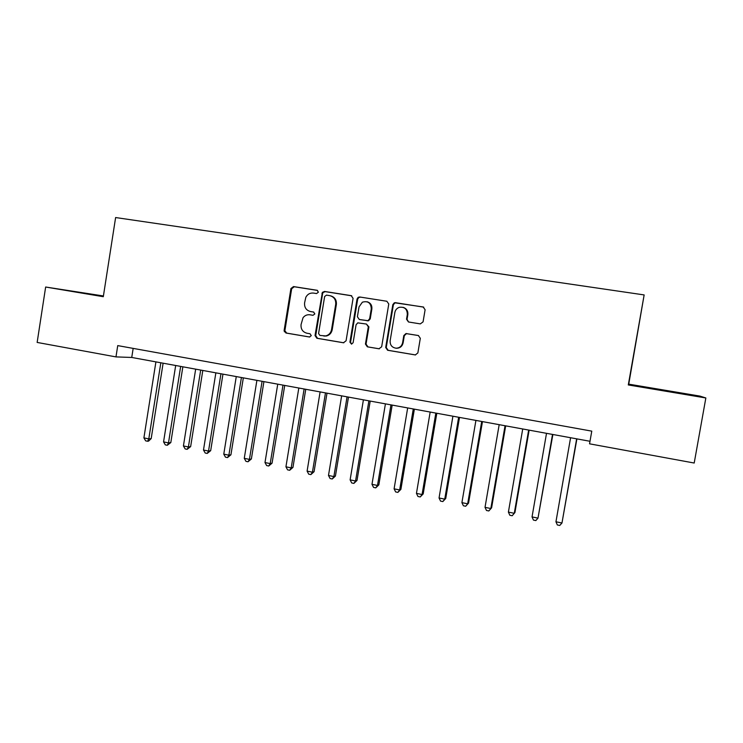 <?xml version="1.0" encoding="UTF-8"?>
<svg xmlns="http://www.w3.org/2000/svg" width="743" height="743" viewBox="0 0 743 743"><rect width="100%" height="100%" fill="white"/><g stroke="black" fill="none" stroke-linecap="round" stroke-linejoin="round"><path stroke-width="1.11" d="M318.403 292.166L317.103 290.281L293.513 286.575L290.922 288.553L284.095 330.626L285.953 333.022L309.459 337.006L311.289 335.641L309.998 333.746L306.933 333.226C302.698 332.047 300.739 329.168 301.054 324.58L303.042 317.707C304.853 315.422 307.156 314.456 309.952 314.8L313.017 315.301L314.846 313.927L313.546 312.032L310.481 311.531C306.246 310.379 304.277 307.5 304.584 302.912L305.819 297.293C307.528 294.154 310.091 292.751 313.5 293.076L316.574 293.559L318.403 292.166M420.315 323.892L423.073 321.868L425.107 309.747L423.157 306.97L394.375 302.745L392.824 304.649L385.691 347.483L387.614 350.259L415.318 354.94L417.863 352.916L420.315 338.306L418.365 335.52L405.957 333.551L403.802 335.576L402.595 342.802C401.731 346.247 399.567 348.049 396.103 348.207C391.923 347.538 389.945 345.04 390.149 340.721L394.858 312.497C395.387 309.924 396.864 308.206 399.288 307.314C404.564 306.673 407.238 309.06 407.322 314.484L406.532 319.211L408.474 321.979L420.315 323.892M705.85 397.969L699.925 396.093L628.745 384.15L628.299 384.939L705.85 397.969L694.203 463.028L589.552 443.822L591.772 431.135L117.738 345.606L115.973 356.9L131.743 357.457L589.998 441.277M628.299 384.939L644.144 294.925L115.62 217.541L103.305 296.708L45.648 287.021L37.15 342.43L115.973 356.9M353.074 298.37L351.188 295.649L324.552 291.451L322.388 292.361L315.023 335.548L316.88 338.269L343.424 342.764L346.071 340.796L353.074 298.37M359.733 296.996L386.852 301.259L388.775 304.008L381.651 346.805L378.949 348.783L367.339 346.823L365.445 344.065L368.305 326.79L366.41 324.05L357.764 322.852L356.073 324.784L353.111 342.709L351.513 344.111L349.925 342.17L357.058 298.992L358.163 297.321L359.733 296.996L386.852 301.259M284.318 331.759L284.495 330.681M628.745 384.15L644.144 294.925M103.426 295.965L45.648 287.021M133.164 348.383L131.743 357.457M103.398 296.104L67.344 290.383L103.351 296.438M693.21 395.257L643.94 386.982L693.163 395.527M667.911 391.394L668.003 390.902M313.806 312.097L311.196 311.67M317.558 290.429L294.256 286.761L291.674 288.739L284.866 330.728L286.714 333.115L309.794 337.025M351.755 295.816L325.23 291.637L323.075 292.547L322.611 293.624L315.729 335.641L317.577 338.344L343.823 342.792M326.483 295.129L324.635 296.522L318.58 333.505L319.871 335.409L325.638 335.92C328.843 335.112 330.811 333.022 331.536 329.669L335.706 304.305C336.022 299.68 334.025 296.791 329.734 295.64L326.483 295.129M323.809 336.04L326.316 336.012C329.511 335.195 331.48 333.115 332.205 329.762L331.536 329.669M330.746 295.881C334.824 297.154 336.7 300.014 336.365 304.463L332.205 329.762M379.357 348.82L367.339 346.823M366.41 324.05L368.899 326.901L366.039 344.139L367.934 346.879M360.346 297.163L358.776 297.488L357.68 299.169L350.557 342.244L351.653 344.111M371.277 308.847C370.961 302.893 367.999 300.664 362.38 302.187L359.036 306.887L357.402 316.75L359.296 319.49L367.924 320.679L369.642 318.738L371.277 308.847L371.862 308.995C372.15 305.271 370.581 302.865 367.144 301.76M371.862 308.995L370.228 318.868L368.519 320.8L359.909 319.611M403.18 307.351C406.579 308.521 408.13 310.945 407.833 314.623L407.043 319.332L408.576 321.998M395.898 348.198L396.632 348.272C400.096 348.114 402.251 346.312 403.115 342.867L402.595 342.802M418.569 335.567L406.467 333.644L404.313 335.669L403.115 342.867M423.742 307.147L396.084 302.791L394.914 302.912L393.372 304.806L386.249 347.548L388.162 350.315L415.532 354.95M155.909 361.878L143.901 437.887L148.795 438.89L151.191 438.574L163.116 363.197M151.191 438.574L148.572 441.128L147.616 441.258L148.795 438.89L160.832 362.779M147.616 441.258L145.656 440.859L143.901 437.887M666.87 391.217L670.873 391.905M175.682 365.491L163.562 441.89L168.503 442.902L170.816 442.559L182.862 366.801M170.816 442.559L167.277 445.28L168.503 442.902L180.66 366.401M167.277 445.28L165.299 444.871L163.562 441.89M195.669 369.15L183.419 445.939L188.416 446.952L190.645 446.599L202.811 370.451M190.645 446.599L187.143 449.339L188.416 446.952L200.694 370.07M187.143 449.339L185.146 448.93L183.419 445.939M215.86 372.837L203.489 450.026L208.542 451.047L210.678 450.667L222.965 374.138M210.678 450.667L207.223 453.434L208.542 451.047L220.95 373.766M207.223 453.434L205.198 453.026L203.489 450.026M236.274 376.571L223.773 454.149L228.881 455.19L230.924 454.79L243.332 377.862M230.924 454.79L227.507 457.586L228.881 455.19L241.41 377.509M227.507 457.586L225.473 457.168L223.773 454.149M256.902 380.342L244.271 458.329L249.434 459.378L251.375 458.951L263.923 381.633M251.375 458.951L248.013 461.774L249.434 459.378L262.093 381.298M248.013 461.774L245.952 461.347L244.271 458.329M277.743 384.159L264.991 462.545L270.201 463.604L272.059 463.158L284.727 385.431M272.059 463.158L268.734 466.01L270.201 463.604L282.99 385.115M268.734 466.01L266.653 465.582L264.991 462.545M298.816 388.013L285.934 466.808L291.2 467.876L292.956 467.403L305.754 389.286M292.956 467.403L289.677 470.282L291.2 467.876L304.119 388.979M289.677 470.282L287.578 469.855L285.934 466.808M320.112 391.914L307.1 471.118L312.422 472.204L314.075 471.703L327.004 393.168M314.075 471.703L310.853 474.61L312.422 472.204L325.48 392.889M310.853 474.61L308.726 474.173L307.1 471.118M341.65 395.852L328.49 475.474L333.876 476.569L335.427 476.04L348.495 397.096M335.427 476.04L332.251 478.984L333.876 476.569L347.065 396.836M332.251 478.984L330.096 478.538L328.49 475.474M363.411 399.827L350.12 479.876L355.563 480.981L357.011 480.433L370.209 401.071M357.011 480.433L353.882 483.405L355.563 480.981L368.89 400.83M353.882 483.405L351.708 482.959L350.12 479.876M385.422 403.858L371.983 484.325L377.49 485.448L378.837 484.873L392.174 405.093M378.837 484.873L375.754 487.872L377.49 485.448L390.957 404.87M375.754 487.872L373.562 487.417L371.983 484.325M407.675 407.926L394.096 488.829L399.66 489.962L400.895 489.358L414.371 409.152M400.895 489.358L397.867 492.386L399.66 489.962L413.275 408.947M397.867 492.386L395.647 491.931L394.096 488.829M430.169 412.04L416.451 493.38L422.07 494.532L423.194 493.9L436.819 413.257M423.194 493.9L420.222 496.956L422.07 494.532L435.835 413.08M420.222 496.956L417.975 496.491L416.451 493.38M452.914 416.201L439.048 497.986L444.741 499.138L445.744 498.479L459.518 417.408M445.744 498.479L442.828 501.571L444.741 499.138L458.645 417.25M442.828 501.571L440.562 501.107L439.048 497.986M475.919 420.408L461.905 502.639L467.663 503.81L468.545 503.122L482.467 421.606M468.545 503.122L465.694 506.243L467.663 503.81L481.715 421.467M465.694 506.243L463.391 505.769L461.905 502.639M499.185 424.662L485.021 507.339L490.835 508.528L491.606 507.813L505.677 425.85M491.606 507.813L488.81 510.961L490.835 508.528L505.045 425.739M488.81 510.961L486.489 510.487L485.021 507.339M522.719 428.971L508.398 512.103L514.277 513.302L514.927 512.549L529.146 430.141M514.927 512.549L512.187 515.744L514.277 513.302L528.644 430.048M512.187 515.744L509.837 515.261L508.398 512.103M546.514 433.318L532.034 516.914L537.988 518.131L552.885 434.488M532.034 516.914L533.455 520.091L535.833 520.574L537.988 518.131L552.513 434.414M570.587 437.729L555.95 521.781L561.968 523.007L576.902 438.881M555.95 521.781L557.343 524.967L559.748 525.459L561.968 523.007L576.652 438.834M286.714 333.115L285.953 333.022M284.894 330.431L284.132 330.338M291.674 288.739L290.922 288.553M294.256 286.761L293.513 286.575M317.577 338.344L316.88 338.269M315.729 335.641L315.023 335.548M322.611 293.624L321.923 293.448M325.23 291.637L324.552 291.451M351.69 295.788L351.188 295.649M336.365 304.463L335.706 304.305M366.039 344.139L365.445 344.065M368.899 326.901L368.305 326.79M350.557 342.244L349.925 342.17M357.68 299.169L357.058 298.992M367.553 320.855L366.958 320.735M370.228 318.868L369.642 318.738M407.043 319.332L406.532 319.211M407.833 314.623L407.322 314.484M404.313 335.669L403.802 335.576M407.043 333.663L406.532 333.57M388.162 350.315L387.614 350.259M386.249 347.548L385.691 347.483M393.372 304.806L392.824 304.649M396.084 302.791L395.545 302.624M423.631 307.128L423.157 306.97M284.866 330.728L284.095 330.626M323.075 292.547L322.388 292.361M326.316 336.012L325.638 335.92M368.519 320.8L367.924 320.679M358.776 297.488L358.163 297.321M396.632 348.272L396.103 348.207M406.467 333.644L405.957 333.551M394.914 302.912L394.375 302.745"/></g></svg>
